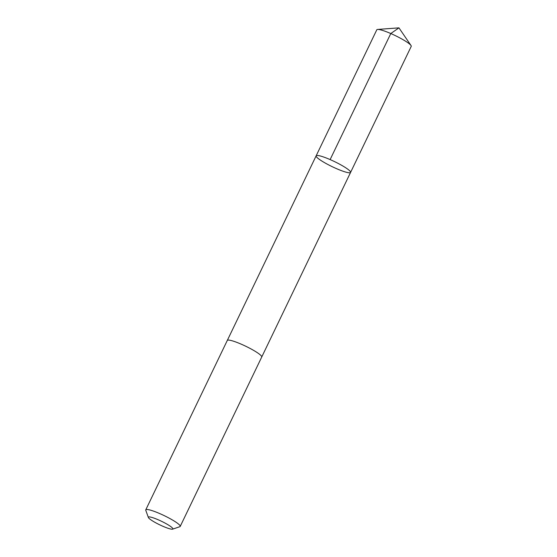 <?xml version="1.0" encoding="UTF-8"?>
<svg xmlns="http://www.w3.org/2000/svg" width="557" height="557" viewBox="0 0 557 557"><rect width="100%" height="100%" fill="white"/><g stroke="black" fill="none" stroke-linecap="round" stroke-linejoin="round"><path stroke-width="0.84" d="M322.009 156.482A19.105 2.792 25.7 0 1 341.044 164.969A19.105 2.792 25.7 0 1 350.576 172.419A19.105 2.792 25.7 0 1 332.146 166.647A19.105 2.792 25.7 0 1 316.139 155.842A19.105 2.792 25.7 0 1 322.009 156.482A19.105 2.792 25.7 0 1 341.044 164.969A19.105 2.792 25.7 0 1 350.576 172.419L411.233 46.37A19.112 2.792 -154.3 0 0 411.003 45.5A19.112 2.792 -154.3 0 0 399.738 37.848A19.112 2.792 -154.3 0 0 382.666 30.44A19.112 2.792 -154.3 0 0 377.625 29.437A19.112 2.792 -154.3 0 0 376.797 29.799L316.139 155.842A19.105 2.792 25.7 0 1 322.009 156.482M172.607 529.15L179.834 526.706A19.112 2.792 -154.3 0 0 180.203 526.428L261.727 357.03A19.112 2.792 -154.3 0 0 245.721 346.224A19.112 2.792 -154.3 0 0 227.291 340.452L145.767 509.85A19.112 2.792 -154.3 0 0 145.774 510.309L148.378 517.488A13.591 1.984 -154.3 0 0 155.974 522.912A13.591 1.984 -154.3 0 0 168.687 528.496A13.591 1.984 -154.3 0 0 172.607 529.15A13.591 1.984 -154.3 0 0 161.474 521.268A13.591 1.984 -154.3 0 0 148.378 517.488M180.203 526.428A19.112 2.792 -154.3 0 0 164.197 515.622A19.112 2.792 -154.3 0 0 145.767 509.85M330.127 159.581L390.791 33.538L398.944 27.85L377.625 29.437M398.944 27.85L411.003 45.5M261.748 356.974L350.576 172.419M227.319 340.404L316.139 155.842"/></g></svg>
